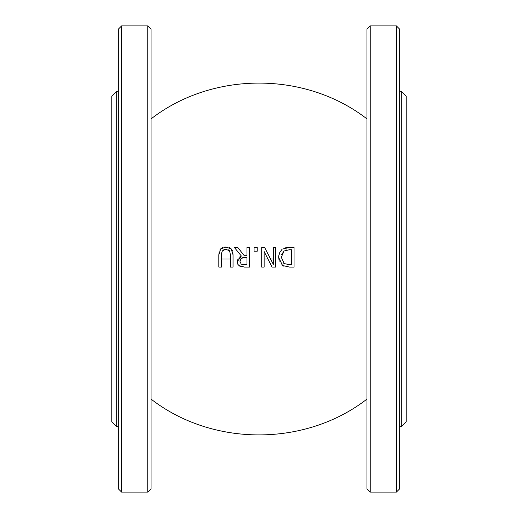 <?xml version="1.0" encoding="UTF-8"?>
<svg xmlns="http://www.w3.org/2000/svg" width="518" height="518" viewBox="0 0 518 518"><rect width="100%" height="100%" fill="white"/><g stroke="black" fill="none" stroke-linecap="round" stroke-linejoin="round"><path stroke-width="0.78" d="M273.316 259L270.558 259L273.316 264.381L264.633 247.455L261.707 247.455L261.707 267.087L264.141 267.087L264.141 251.547L272.047 267.087L275.751 267.087L275.751 247.455L273.316 247.455L273.316 264.381M284.395 248.128L286.208 247.669M286.312 247.656L287.49 247.526M279.215 261.234L278.593 256.721M278.645 256.021L280.329 251.282M281.766 249.663L279.293 253.25L278.58 257.258L282.563 265.527L281.669 264.853M237.749 247.455L243.952 255.27L237.749 247.455L234.363 247.455L241.343 256.002L237.27 261.758L238.066 258.605M239.096 257.349L241.343 256.002M230.97 248.672L231.352 249.048M232.206 250.265L232.55 251.094M232.841 252.253L233.042 254.837L231.164 248.86L225.945 247.047L220.713 248.86L222.947 247.468M229.04 247.52L229.862 247.889M224.236 247.164L225.589 247.047M219.768 250.064L220.713 248.86L218.836 254.837L219.101 251.929M237.27 261.758L237.866 264.342L239.497 266.051L244.496 267.087L238.83 265.54M283.909 266.233L282.563 265.527L289.588 267.087L294.062 267.087L294.062 247.455L289.543 247.455L282.588 249.035M257.219 251.211L254.073 251.211L257.219 251.211L257.219 247.455L254.073 247.455L254.073 251.211M218.836 254.837L218.836 267.087L221.445 267.087L221.445 254.772L222.287 250.88L225.945 249.268L229.591 250.88L230.432 254.837L230.432 267.087L233.042 267.087L233.042 254.837M225.945 249.268L223.057 250.071M221.574 252.79L221.445 254.772M230.432 254.837L229.591 250.88L228.561 249.883M286.894 264.627L289.135 264.827M289.465 264.827L291.453 264.827L284.278 263.649L281.3 257.291L284.039 251.023L281.598 254.623M283.424 263.014L284.278 263.649M291.453 249.715L289.465 249.715L291.453 249.715L291.453 264.827M281.345 256.183L281.3 257.291M289.42 249.715L289.07 249.721M286.648 249.948L285.327 250.323M284.039 251.023L289.465 249.715M244.496 267.087L249.553 267.087L249.553 247.455L246.944 247.455L246.944 255.27L243.952 255.27M246.944 264.827L241.233 264.161L239.989 261.551L241.103 258.463L244.651 257.446L246.944 257.446L246.944 264.827L244.315 264.827M244.172 257.459L241.958 257.873M246.944 257.446L244.651 257.446M241.103 258.463L240.462 259.317M240.287 259.706L240.171 260.062M240.067 260.548L239.989 261.551M242.366 264.64L242.735 264.717M242.812 264.73L243.182 264.776M147.766 259L147.766 492.1L121.594 492.1L121.594 25.9L147.766 25.9L147.766 259M147.766 492.1L151.036 488.83L151.036 29.17L147.766 25.9M121.594 25.9L118.324 29.17L118.324 488.83L121.594 492.1M111.778 96.238L111.778 421.762L116.686 426.67L116.686 91.33L111.778 96.238M111.778 381.682L111.778 136.318M406.222 421.762L406.222 96.238L401.314 91.33L401.314 426.67L406.222 421.762M370.234 259L370.234 25.9L366.964 29.17L366.964 488.83L370.234 492.1L370.234 259M396.406 492.1L399.676 488.83L399.676 29.17L396.406 25.9L396.406 492.1L370.234 492.1M264.141 259L267.929 259M221.445 259L230.432 259M151.036 399.1C212.645 446.846 305.355 446.846 366.964 399.1M151.036 118.9C212.645 71.154 305.355 71.154 366.964 118.9M118.324 91.33L116.686 91.33M118.324 426.67L116.686 426.67M396.406 25.9L370.234 25.9M401.314 91.33L399.676 91.33M401.314 426.67L399.676 426.67"/></g></svg>

